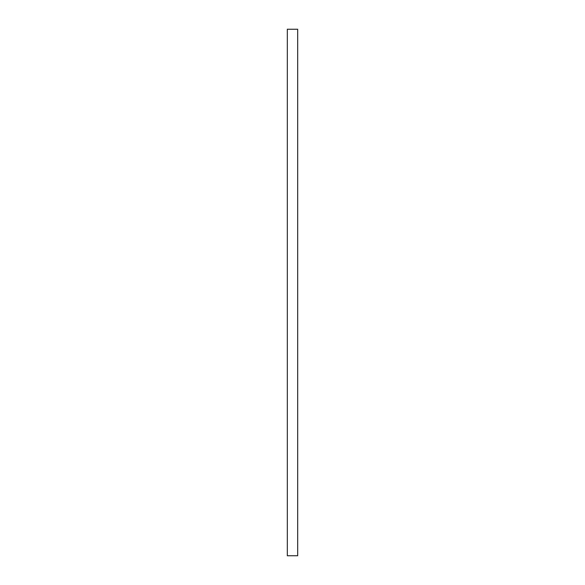 <?xml version="1.0" encoding="UTF-8"?>
<svg xmlns="http://www.w3.org/2000/svg" width="585" height="585" viewBox="0 0 585 585"><rect width="100%" height="100%" fill="white"/><g stroke="black" fill="none" stroke-linecap="round" stroke-linejoin="round"><path stroke-width="0.88" d="M297.685 29.25L287.315 29.25L287.315 555.75L297.685 555.75L297.685 29.25"/></g></svg>
